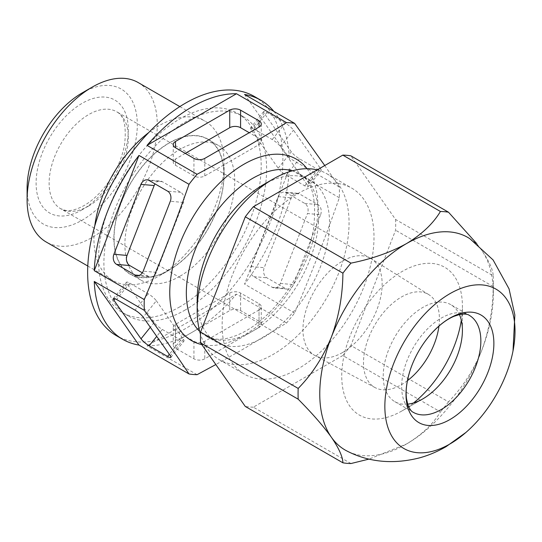 <?xml version="1.0" encoding="UTF-8"?>
<svg xmlns="http://www.w3.org/2000/svg" width="542" height="542" viewBox="0 0 542 542"><rect width="100%" height="100%" fill="white"/><g stroke="black" fill="none" stroke-linecap="round" stroke-linejoin="round"><path stroke-width="0.41" stroke-dasharray="2.71 2.03" d="M476.764 243.643L481.702 250.282C489.135 261.136 492.976 269.652 493.213 275.831L395.585 219.469L350.864 155.839M324.753 165.534L339.319 186.976A138.068 79.715 -60 0 1 339.319 197.735C325.661 236.881 310.749 275.302 294.591 313.005A138.068 79.715 -60 0 1 286.528 323.039L242.748 349.407L215.824 364.549M350.972 463.539L253.344 407.171L342.795 355.525L440.422 411.893C433.146 424.034 421.852 434.725 406.547 443.979L369.068 459.088M339.319 197.735L289.286 168.847L244.557 284.116A138.068 79.715 120 0 0 289.286 168.847M294.591 313.005L244.557 284.116M320.613 214.707A7.669 6.05 -84.9 0 0 317.903 204.585L299.462 193.941A7.669 6.05 -84.9 0 0 297.436 193.291A7.669 6.05 -84.9 0 0 291.325 197.796L264.205 267.694A7.669 6.05 -84.9 0 0 266.921 277.816L285.363 288.459A7.669 6.05 -84.9 0 0 287.389 289.11A7.669 6.05 -84.9 0 0 293.493 284.604L320.613 214.707L307.463 213.534A7.669 6.05 -84.9 0 0 304.753 203.413L286.312 192.762A7.669 6.05 -84.9 0 0 284.279 192.112A7.669 6.05 -84.9 0 0 278.175 196.624L251.054 266.515A7.669 6.05 -84.9 0 0 253.764 276.637L272.206 287.287A7.669 6.05 -84.9 0 0 274.238 287.938A7.669 6.05 -84.9 0 0 280.343 283.425L307.463 213.534M156.34 300.783L183.46 339.36A7.669 1.619 38.8 0 1 184.016 341.04A7.669 1.619 38.8 0 1 180.75 340.091L162.309 329.441A7.669 1.619 38.8 0 1 154.172 322.456L127.052 283.873A7.669 1.619 38.8 0 1 126.496 282.199A7.669 1.619 38.8 0 1 129.762 283.148L148.203 293.791A7.669 1.619 38.8 0 1 156.34 300.783L143.19 317.145M307.463 185.1A7.669 1.619 38.8 0 1 308.019 186.773A7.669 1.619 38.8 0 1 304.753 185.825L286.312 175.181A7.669 1.619 38.8 0 1 278.175 168.189L251.054 129.613A7.669 1.619 38.8 0 1 250.499 127.932A7.669 1.619 38.8 0 1 253.764 128.881L272.206 139.531A7.669 1.619 38.8 0 1 280.343 146.516L307.463 185.1L320.613 168.738A7.669 1.619 38.8 0 1 321.169 170.412A7.669 1.619 38.8 0 1 317.903 169.463L299.462 158.82A7.669 1.619 38.8 0 1 291.325 151.828L264.205 113.251A7.669 1.619 38.8 0 1 263.656 111.577A7.669 1.619 38.8 0 1 266.921 112.519L285.363 123.169A7.669 1.619 38.8 0 1 293.493 130.161L320.613 168.738M142.336 272.822L148.203 276.21A7.669 6.05 -84.9 0 0 150.236 276.86A7.669 6.05 -84.9 0 0 156.34 272.348L183.46 202.457A7.669 6.05 -84.9 0 0 180.75 192.335L162.309 181.685A7.669 6.05 -84.9 0 0 160.276 181.035A7.669 6.05 -84.9 0 0 155.019 183.901M259.022 309.956A7.669 4.431 0 0 0 261.264 306.819A7.669 4.431 0 0 0 259.022 303.689L240.58 293.046A7.669 4.431 0 0 0 229.733 293.046L175.493 324.36A7.669 4.431 0 0 0 173.25 327.49A7.669 4.431 0 0 0 175.493 330.62L193.934 341.27A7.669 4.431 0 0 0 204.781 341.27L259.022 309.956L259.022 327.49A7.669 4.431 0 0 0 261.264 324.36A7.669 4.431 0 0 0 259.022 321.23L240.58 310.58A7.669 4.431 0 0 0 229.733 310.58L175.493 341.894A7.669 4.431 0 0 0 173.25 345.024A7.669 4.431 0 0 0 175.493 348.16L193.934 358.804A7.669 4.431 0 0 0 204.781 358.804L259.022 327.49M185.256 153.379L175.493 159.016A7.669 4.431 0 0 0 173.25 162.153A7.669 4.431 0 0 0 175.493 165.283L193.934 175.926A7.669 4.431 0 0 0 204.781 175.926L259.022 144.612A7.669 4.431 0 0 0 261.264 141.482A7.669 4.431 0 0 0 259.022 138.352L249.259 132.715M339.319 186.976L289.286 158.088L244.557 94.464M289.286 158.088A138.068 79.715 120 0 0 273.886 111.395M493.213 275.831A138.068 79.715 -60 0 1 493.328 281.142A138.068 79.715 -60 0 1 493.213 286.582C493.03 308.696 489.196 329.997 481.702 350.484A122.729 70.853 -60 0 1 406.547 443.979L406.547 443.979A122.729 70.853 -60 0 1 347.165 451.127M469.833 238.67A122.729 70.853 -60 0 1 481.702 250.282A122.729 70.853 -60 0 1 493.328 293.669A122.729 70.853 -60 0 1 481.702 350.484C473.613 370.301 462.543 387.428 448.491 401.859L350.864 345.491L395.585 230.221A138.068 79.715 -60 0 0 395.585 219.469M350.864 345.491A138.068 79.715 -60 0 1 342.795 355.525M253.344 407.171A138.068 79.715 -60 0 1 245.282 406.453M298.073 368.824A107.384 61.998 -60 0 1 244.381 374.143A107.384 61.998 -60 0 1 244.381 250.147A107.384 61.998 -60 0 1 351.765 188.149A107.384 61.998 -60 0 1 368.221 274.198A107.384 61.998 -60 0 1 298.073 368.824M493.213 286.582L395.585 230.221M448.491 401.859A138.068 79.715 -60 0 1 440.422 411.893M286.528 323.039L236.488 294.15L147.038 345.796A138.068 79.715 120 0 0 191.766 332.503A138.068 79.715 120 0 0 236.488 294.15M197.071 374.685L147.038 345.796M263.358 184.7A93.576 54.031 -60 0 1 310.146 180.059A93.576 54.031 -60 0 1 324.495 255.045A93.576 54.031 -60 0 1 263.358 337.51A93.576 54.031 -60 0 1 216.57 342.144A93.576 54.031 -60 0 1 197.186 299.306M317.199 169.897A107.384 61.998 -60 0 1 326.812 173.738A107.384 61.998 -60 0 1 343.276 259.787A107.384 61.998 -60 0 1 273.121 354.421A107.384 61.998 -60 0 1 219.429 359.739A107.384 61.998 -60 0 1 200.486 334.224M413.546 402.963A85.331 49.268 -60 0 1 402.076 410.863A85.331 49.268 -60 0 1 341.738 376.026A85.331 49.268 -60 0 1 402.076 271.515A85.331 49.268 -60 0 1 462.414 306.352A85.331 49.268 -60 0 1 461.31 320.234M402.076 410.863L422.821 398.885L402.076 410.863M407.679 404.149A55.995 32.33 -60 0 1 394.82 401.656A55.995 32.33 -60 0 1 394.82 337.002A55.995 32.33 -60 0 1 450.815 304.672A55.995 32.33 -60 0 1 459.399 314.556M407.415 380.687A53.692 31.002 -60 0 1 401.453 384.671A53.692 31.002 -60 0 1 375.139 387.625A53.692 31.002 -60 0 1 374.61 325.335A53.692 31.002 -60 0 1 428.824 294.645A53.692 31.002 -60 0 1 438.952 326.067M342.544 352.537A55.995 32.33 -60 0 1 315.105 355.62A55.995 32.33 -60 0 1 314.55 355.315A55.995 32.33 -60 0 1 314.55 290.654A55.995 32.33 -60 0 1 370.545 258.331A55.995 32.33 -60 0 1 371.087 258.656A55.995 32.33 -60 0 1 378.973 303.696A55.995 32.33 -60 0 1 342.544 352.537M82.208 92.885A77.933 44.993 -60 0 1 137.309 124.701A77.933 44.993 -60 0 1 82.208 220.147A77.933 44.993 -60 0 1 27.1 188.331M138.21 82.567A92.045 53.143 -60 0 1 152.316 156.32A92.045 53.143 -60 0 1 92.187 237.43A92.045 53.143 -60 0 1 46.165 241.989M148.657 132.634A92.045 53.143 -60 0 1 205.025 121.144A92.045 53.143 -60 0 1 224.09 163.278A92.045 53.143 -60 0 1 159.009 276.007A92.045 53.143 -60 0 1 112.987 280.566A92.045 53.143 -60 0 1 94.748 226.007M159.009 276.007L168.989 270.248A77.933 44.993 -60 0 1 113.881 238.433A77.933 44.993 -60 0 1 168.989 142.986A77.933 44.993 -60 0 1 224.09 174.802A77.933 44.993 -60 0 1 168.989 270.248L159.009 276.007M168.989 270.045A77.682 44.851 -60 0 1 130.141 273.893A77.682 44.851 -60 0 1 130.141 184.192A77.682 44.851 -60 0 1 207.83 139.341A77.682 44.851 -60 0 1 219.734 201.59A77.682 44.851 -60 0 1 168.989 270.045M179.836 276.312A77.682 44.851 -60 0 1 140.988 280.16A77.682 44.851 -60 0 1 140.988 190.452A77.682 44.851 -60 0 1 218.677 145.602A77.682 44.851 -60 0 1 230.587 207.85A77.682 44.851 -60 0 1 179.836 276.312M179.836 306.819A115.053 66.429 -60 0 1 122.309 312.524A115.053 66.429 -60 0 1 122.302 179.666A115.053 66.429 -60 0 1 237.362 113.237A115.053 66.429 -60 0 1 254.997 205.432A115.053 66.429 -60 0 1 179.836 306.819M185.256 309.956A115.053 66.429 -60 0 1 127.729 315.654A115.053 66.429 -60 0 1 127.729 182.796A115.053 66.429 -60 0 1 242.782 116.367A115.053 66.429 -60 0 1 260.424 208.568A115.053 66.429 -60 0 1 185.256 309.956M254.293 96.442A138.068 79.715 -60 0 1 275.451 207.078A138.068 79.715 -60 0 1 185.256 328.743A138.068 79.715 -60 0 1 116.225 335.579M307.063 168.711A104.782 60.494 -60 0 1 308.486 254.367A104.782 60.494 -60 0 1 243.859 335.396A104.782 60.494 -60 0 1 201.773 344.556M183.46 339.36L170.31 355.721M148.203 293.791L135.053 310.153M129.762 283.148L116.611 299.509M127.052 283.873L115.1 298.744M154.172 322.456L150.303 327.266M162.309 329.441L156.719 336.392M180.75 340.091L169.314 354.312M280.343 146.516L293.493 130.161M272.206 139.531L285.363 123.169M253.764 128.881L266.921 112.519M251.054 129.613L264.205 113.251M278.175 168.189L291.325 151.828M286.312 175.181L299.462 158.82M304.753 185.825L317.903 169.463M280.343 283.425L293.493 284.604M272.206 287.287L285.363 288.459M253.764 276.637L266.921 277.816M251.054 266.515L264.205 267.694M278.175 196.624L291.325 197.796M286.312 192.762L299.462 193.941M304.753 203.413L317.903 204.585M183.46 202.457L170.31 201.278M156.34 272.348L143.19 271.176M148.203 276.21L139.192 275.404M162.309 181.685L149.152 180.513M180.75 192.335L167.593 191.157M204.781 341.27L204.781 358.804M193.934 341.27L193.934 358.804M175.493 330.62L175.493 348.16M175.493 324.36L175.493 341.894M229.733 293.046L229.733 310.58M240.58 293.046L240.58 310.58M259.022 303.689L259.022 321.23M259.022 144.612L259.022 138.352M204.781 175.926L204.781 158.393M193.934 175.926L193.934 158.393M175.493 165.283L175.493 159.016M292.328 170.825A93.576 54.031 -60 0 1 299.292 173.792A93.576 54.031 -60 0 1 313.635 248.778A93.576 54.031 -60 0 1 252.504 331.243A93.576 54.031 -60 0 1 205.716 335.877A93.576 54.031 -60 0 1 199.659 331.331M394.82 401.656L413.261 412.306A55.995 32.33 -60 0 1 413.261 347.646A55.995 32.33 -60 0 1 469.257 315.322L450.815 304.672M88.712 205.994A55.995 32.33 -60 0 1 60.718 208.765A55.995 32.33 -60 0 1 60.718 144.111A55.995 32.33 -60 0 1 116.713 111.781A55.995 32.33 -60 0 1 125.297 156.652A55.995 32.33 -60 0 1 88.712 205.994M82.208 209.747A65.196 37.642 -60 0 1 42.283 152.946A65.196 37.642 -60 0 1 122.133 106.849A65.196 37.642 -60 0 1 82.208 209.747M113.346 298.561L126.496 282.199M170.859 357.402L184.016 341.04M263.656 111.577L250.499 127.932M321.169 170.412L308.019 186.773M287.389 289.11L274.238 287.938M297.436 193.291L284.279 192.112M137.079 275.682L150.236 276.86M147.126 179.863L160.276 181.035M173.25 345.024L173.25 327.49M261.264 324.36L261.264 306.819M173.25 144.612L173.25 162.153M261.264 123.949L261.264 141.482M493.328 293.669L493.328 281.142M310.146 180.059L299.292 173.792C312.449 180.757 317.124 199.544 313.323 230.167C308.412 255.594 297.138 279.36 279.496 301.454C268.947 314.231 257.904 323.953 246.366 330.634C233.961 337.463 223.5 340.234 214.978 338.933L205.716 335.877L216.57 342.144M219.429 359.739L244.381 374.143M326.812 173.738L351.765 188.149M462.414 330.308L462.414 306.352M428.824 294.645L371.087 258.656M375.139 387.625L315.105 355.62M370.545 258.331L116.713 111.781C124.01 115.141 126.625 126.144 124.558 144.795C121.577 160.215 114.714 174.639 103.956 188.081C97.58 195.757 90.961 201.577 84.112 205.533C76.558 209.625 70.426 211.258 65.718 210.431L60.718 208.765L314.55 355.315M87.784 266.02L112.987 280.566M179.822 106.591L205.025 121.144M224.09 174.802L224.09 163.278M130.141 273.893L140.988 280.16M207.83 139.341L218.677 145.602M122.309 312.524L127.729 315.654M237.362 113.237L242.782 116.367"/><path stroke-width="0.81" d="M369.068 459.088L350.972 463.539A138.068 79.715 -60 0 1 342.91 462.814C342.727 456.757 338.885 448.241 331.392 437.265C323.303 426.032 312.233 413.336 298.181 399.19A138.068 79.715 -60 0 1 298.181 388.431C312.084 374.244 323.154 357.117 331.392 337.056A122.729 70.853 -60 0 1 406.547 243.568C421.852 234.313 433.146 223.622 440.422 211.482A138.068 79.715 -60 0 1 448.491 212.2L350.864 155.839A138.068 79.715 -60 0 0 342.795 155.114L253.344 206.759L350.972 263.127C372.015 258.913 390.538 252.396 406.547 243.568A122.729 70.853 -60 0 1 469.833 238.67L493.091 259.943L509.046 288.859L514.853 314.963L513.017 350.904A92.045 53.143 -60 0 1 465.971 432.401A92.045 53.143 -60 0 1 449.935 443.979A92.045 53.143 -60 0 1 385.077 400.043A92.045 53.143 -60 0 1 460.68 288.493A92.045 53.143 -60 0 1 513.017 350.904M448.491 212.2L476.764 243.643M215.824 364.549L197.071 374.685A138.068 79.715 -60 0 1 189.009 373.966C175.351 353.479 160.446 332.266 144.28 310.336A138.068 79.715 -60 0 1 144.28 299.577C160.446 261.881 175.351 223.453 189.009 184.307A138.068 79.715 -60 0 1 197.071 174.273C228.135 157.783 257.951 140.574 286.528 122.627A138.068 79.715 -60 0 1 294.591 123.346L324.753 165.534M465.964 432.414L446.052 446.676C437.279 451.703 428.404 455.443 419.42 457.895C393.079 464.521 368.994 462.265 347.165 451.127A122.729 70.853 -60 0 1 331.392 437.265A122.729 70.853 -60 0 1 331.392 337.056C338.831 316.86 342.666 295.559 342.91 273.161L245.282 216.793L200.554 332.07L298.181 388.431M298.181 399.19L200.554 342.822L245.282 406.453L342.91 462.814M440.422 211.482L342.795 155.114M167.593 191.157L149.152 180.513A7.669 6.05 -84.9 0 0 147.126 179.863A7.669 6.05 -84.9 0 0 141.022 184.368L113.901 254.266A7.669 6.05 -84.9 0 0 116.611 264.388L135.053 275.031A7.669 6.05 -84.9 0 0 137.079 275.682A7.669 6.05 -84.9 0 0 143.19 271.176L170.31 201.278A7.669 6.05 -84.9 0 0 167.593 191.157M144.28 299.577L94.247 270.695L138.976 155.418A138.068 79.715 120 0 0 94.247 270.695M189.009 184.307L138.976 155.418M189.009 373.966L138.976 345.078L94.247 281.447A138.068 79.715 120 0 0 122.736 339.339A138.068 79.715 120 0 0 138.976 345.078M144.28 310.336L94.247 281.447M170.31 355.721A7.669 1.619 38.8 0 1 170.859 357.402A7.669 1.619 38.8 0 1 167.593 356.453L149.152 345.803A7.669 1.619 38.8 0 1 141.022 338.818L113.901 300.234A7.669 1.619 38.8 0 1 113.346 298.561A7.669 1.619 38.8 0 1 116.611 299.509L135.053 310.153A7.669 1.619 38.8 0 1 143.19 317.145L170.31 355.721M155.019 183.901A7.669 6.05 -84.9 0 0 154.172 185.547L127.052 255.438A7.669 6.05 -84.9 0 0 129.762 265.56L142.336 272.822M249.259 132.715L240.58 127.702A7.669 4.431 0 0 0 229.733 127.702L185.256 153.379M204.781 158.393L259.022 127.079A7.669 4.431 0 0 0 261.264 123.949A7.669 4.431 0 0 0 259.022 120.819L240.58 110.168A7.669 4.431 0 0 0 229.733 110.168L175.493 141.482A7.669 4.431 0 0 0 173.25 144.612A7.669 4.431 0 0 0 175.493 147.742L193.934 158.393A7.669 4.431 0 0 0 204.781 158.393M236.488 93.739L147.038 145.385A138.068 79.715 120 0 1 236.488 93.739L286.528 122.627M197.071 174.273L147.038 145.385M273.886 111.395A138.068 79.715 120 0 0 260.797 100.202A138.068 79.715 120 0 0 244.557 94.464L294.591 123.346M342.91 273.161A138.068 79.715 -60 0 1 350.972 263.127M245.282 216.793A138.068 79.715 -60 0 1 253.344 206.759M200.554 342.822A138.068 79.715 -60 0 1 200.554 332.07M200.486 334.224A107.384 61.998 -60 0 1 197.186 310.58L197.186 299.306A93.576 54.031 -60 0 1 263.358 184.7L273.121 179.063A107.384 61.998 -60 0 1 317.199 169.897M197.186 310.58A107.384 61.998 -60 0 1 273.121 179.063M461.31 320.234A85.331 49.268 -60 0 1 413.546 402.963M459.399 314.556A55.995 32.33 -60 0 1 462.414 330.308A55.995 32.33 -60 0 1 422.821 398.885A55.995 32.33 -60 0 1 407.679 404.149M449.935 419.549A62.127 35.874 -60 0 1 410.294 369.847A62.127 35.874 -60 0 1 431.005 333.98A62.127 35.874 -60 0 1 492.786 332.876A62.127 35.874 -60 0 1 449.935 419.549M438.952 326.067A53.692 31.002 -60 0 1 407.415 380.687M87.784 266.02L46.165 241.989A92.045 53.143 -60 0 1 27.1 199.856L27.1 188.331A77.933 44.993 -60 0 1 82.208 92.885L92.187 87.12A92.045 53.143 -60 0 1 138.21 82.567L179.822 106.591M27.1 199.856A92.045 53.143 -60 0 1 92.187 87.12M94.748 226.007A92.045 53.143 -60 0 1 148.657 132.634M122.736 339.339L116.225 335.579A138.068 79.715 -60 0 1 116.225 176.157A138.068 79.715 -60 0 1 254.293 96.442L260.797 100.202M201.773 344.556A104.782 60.494 -60 0 1 192.932 217.105A104.782 60.494 -60 0 1 307.063 168.711M115.1 298.744L113.901 300.234M150.303 327.266L141.022 338.818M156.719 336.392L149.152 345.803M169.314 354.312L167.593 356.453M139.192 275.404L135.053 275.031M129.762 265.56L116.611 264.388M127.052 255.438L113.901 254.266M154.172 185.547L141.022 184.368M175.493 147.742L175.493 141.482M229.733 127.702L229.733 110.168M240.58 127.702L240.58 110.168M259.022 127.079L259.022 120.819M199.659 331.331A93.576 54.031 -60 0 1 205.716 227.823A93.576 54.031 -60 0 1 292.328 170.825M431.005 333.98C439.013 325.173 446.75 319.258 454.23 316.223L459.765 314.482C464.419 313.75 467.583 314.028 469.257 315.322A55.995 32.33 -60 0 1 477.841 360.186A55.995 32.33 -60 0 1 441.256 409.528A55.995 32.33 -60 0 1 413.261 412.306C411.31 411.507 409.481 408.905 407.787 404.501L406.527 398.844C405.423 390.85 406.676 381.182 410.294 369.847"/></g></svg>
